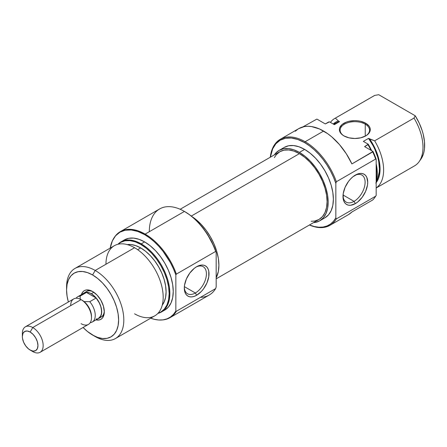 <?xml version="1.0" encoding="UTF-8"?>
<svg xmlns="http://www.w3.org/2000/svg" width="447" height="447" viewBox="0 0 447 447"><rect width="100%" height="100%" fill="white"/><g stroke="black" fill="none" stroke-linecap="round" stroke-linejoin="round"><path stroke-width="0.67" d="M365.238 124.16A14.717 8.499 0 0 0 344.559 124.087A14.717 8.499 0 0 0 344.173 136.028A14.717 8.499 180 0 1 340.117 130.166A14.717 8.499 180 0 1 349.202 122.316A14.717 8.499 180 0 1 365.238 124.16L365.238 136.162L365.238 124.16A14.717 8.499 180 0 1 369.552 130.166A14.717 8.499 180 0 1 365.495 136.028A14.717 8.499 0 0 0 365.238 124.16L365.758 123.26L365.238 124.16M343.905 135.877L343.905 135.877A15.455 8.923 180 0 1 343.905 123.26A15.455 8.923 180 0 1 365.758 123.26L360.746 121.321L357.846 120.819L354.834 120.645L348.923 121.321L346.246 122.148L341.983 124.612L339.675 127.825L339.379 129.569L339.675 131.306L341.983 134.525L343.905 135.877L348.923 137.81L354.834 138.486L360.746 137.81L365.758 135.877L367.68 134.525L369.987 131.306L370.284 129.569L369.987 127.825L369.11 126.155L365.758 123.26A15.455 8.923 180 0 1 365.758 135.877A15.455 8.923 180 0 1 343.905 135.877M329.975 225.305L348.448 214.638A49.667 28.675 -120 0 0 351.906 211.99L372.72 199.971A49.667 28.675 -120 0 0 375.648 196.211L336.362 218.89A49.667 28.675 60 0 1 329.975 225.305A49.667 28.675 60 0 1 309.408 225.003A49.667 28.675 -120 0 0 336.362 218.89L335.842 217.84A48.935 28.25 60 0 1 309.497 224.958M374.994 197.228A49.399 28.524 -120 0 0 376.167 195.428L375.648 196.211A49.667 28.675 60 0 1 374.815 197.485L375.173 196.976A49.399 28.524 -120 0 0 376.167 195.428L376.167 159.233A49.399 28.524 -120 0 0 373.005 151.472L372.72 151.907A49.667 28.675 60 0 1 375.648 159.054L336.362 181.733L335.842 183.382L335.842 217.84L335.842 183.382A48.935 28.25 60 0 0 304.625 142.632L309.475 145.828L314.224 149.751L318.789 154.316L323.075 159.445L326.997 165.027L330.473 170.955L333.445 177.118L335.842 183.382L336.362 181.733A49.667 28.675 -120 0 0 305.145 141.733A49.667 28.675 60 0 1 336.362 181.733L375.648 159.054A49.667 28.675 -120 0 0 372.72 151.907L351.906 163.926A49.667 28.675 -120 0 0 323.617 131.066L305.145 141.733L304.625 142.632L297.875 139.503L291.383 138.028L285.398 138.268L280.157 140.213L275.855 143.783L272.653 148.84L270.368 157.182A48.935 28.25 60 0 1 304.625 142.632L305.145 141.733A49.667 28.675 -120 0 0 270.284 157.232A49.667 28.675 60 0 1 280.308 139.274A49.667 28.675 60 0 1 305.145 141.733L323.617 131.066A49.667 28.675 -120 0 0 298.78 128.607L280.308 139.274M354.052 201.362A15.639 9.029 120 0 0 365.104 182.583A15.639 9.029 120 0 0 354.683 175.487A15.639 9.029 -60 0 1 361.869 175.056A15.639 9.029 -60 0 1 364.266 187.584A15.639 9.029 -60 0 1 354.052 201.362L343.061 195.015L354.052 201.362A15.639 9.029 -60 0 1 346.235 202.139A15.639 9.029 -60 0 1 343.017 195.697A15.639 9.029 120 0 0 354.052 201.362L355.354 203.614L354.052 201.362M355.354 175.079A17.478 10.091 -60 0 1 367.713 182.214A17.478 10.091 -60 0 1 355.354 203.614L357.762 201.949L362.221 197.25L365.629 191.344L367.473 185.131L367.713 182.214L366.769 177.297L365.629 175.487L364.093 174.213L362.221 173.52L360.081 173.436L357.762 173.961L352.946 176.744L350.627 178.895L348.487 181.448L345.078 187.349L343.235 193.562L343.235 199.127L343.939 201.401L345.078 203.206L346.615 204.48L348.487 205.173L350.627 205.262L355.354 203.614A17.478 10.091 -60 0 1 342.994 196.479A17.478 10.091 -60 0 1 355.354 175.079L355.354 175.079M284.298 147.381A40.655 23.473 -120 0 1 304.625 149.393L310.229 153.271L315.627 158.272L320.594 164.205L324.952 170.849L328.528 177.945L331.182 185.22L332.819 192.389L333.373 199.183L332.819 205.341L331.182 210.626L328.528 214.828L324.952 217.795A40.655 23.473 -120 0 0 331.182 185.22A40.655 23.473 -120 0 0 304.625 149.393L299.417 152.399A40.655 23.473 60 0 1 325.98 188.221A40.655 23.473 60 0 1 319.745 220.801A40.655 23.473 60 0 1 313.464 222.662L315.392 222.416L319.745 220.801L323.321 217.834L325.98 213.627L327.617 208.347L328.165 202.189L327.617 195.395L325.98 188.221L323.321 180.951L319.745 173.855L315.392 167.212L310.419 161.278L305.027 156.271L299.417 152.399L304.625 149.393L299.015 146.795L293.623 145.566L288.65 145.767L284.298 147.381L279.09 150.382A40.655 23.473 60 0 1 299.417 152.399L293.813 149.795L288.421 148.572L283.448 148.773L279.09 150.382A40.655 23.473 60 0 0 274.335 154.891L275.52 153.349L279.09 150.382M327.517 122.657A40.47 23.367 60 0 1 328.69 121.981L325.304 123.936L316.895 119.075L302.803 126.942L316.895 119.075L325.304 123.936L329.484 121.841L334.35 124.652L339.552 121.645L337.161 122.444M374.815 197.485A49.667 28.675 60 0 1 372.72 199.971L351.906 211.99L348.414 214.661M376.167 188.014L414.615 165.82A40.47 23.367 -120 0 0 414.017 118.075L374.642 140.811A40.47 23.367 60 0 1 376.167 187.963A40.47 23.367 -120 0 0 374.642 140.811L369.663 139.028A36.794 21.244 60 0 1 376.167 182.644M325.287 123.925L328.092 122.305A40.47 23.367 -120 0 1 328.69 121.981L329.484 121.841L334.35 124.652L339.552 121.645L338.446 121.003A36.794 21.244 60 0 0 333.238 124.009L336.144 121.919L338.446 121.003L339.552 121.645A35.872 20.713 -120 0 0 336.116 122.981L333.792 124.327M420.823 159.244L423.253 154.461L424.024 151.628L424.494 148.544L424.494 141.76L423.253 134.407L422.18 130.625L419.197 123.054L415.213 115.762L414.017 118.075L374.642 140.811L368.551 138.386L373.094 145.694L374.966 149.549L377.788 157.411L378.687 161.294L379.419 168.692L379.235 172.101L377.788 178.09L376.497 180.655A35.872 20.713 -120 0 0 368.551 138.386L363.35 141.392L368.216 144.202L363.35 141.392L368.551 138.386L369.663 139.028L374.027 146.331L375.821 150.164L377.324 154.047L379.374 161.764L380.067 169.072L379.374 175.57L378.514 178.409L375.821 183.069M376.167 181.918L377.279 173.464L376.167 163.736A40.202 23.21 -120 0 1 376.167 181.912M371.703 150.723L368.216 144.202L364.59 146.616L373.005 151.472L364.59 146.616L367.97 144.66A40.47 23.367 60 0 1 371.027 150.332A40.47 23.367 -120 0 0 367.97 144.66L368.216 144.202A40.202 23.21 -120 0 1 371.703 150.723M376.167 181.091A40.47 23.367 -120 0 0 376.167 165.759A40.47 23.367 60 0 1 376.167 181.091M334.764 118.455A40.47 23.367 60 0 0 330.422 122.383A40.47 23.367 -120 0 1 335.356 118.131L338.446 121.003L335.356 118.131L374.737 95.395L378.743 94.708L415.213 115.762L378.743 94.708L374.737 95.395A40.47 23.367 -120 0 0 374.145 95.719L334.764 118.455A40.47 23.367 60 0 1 335.356 118.131L374.737 95.395A40.47 23.367 60 0 0 373.563 96.071M298.747 128.63L304.211 126.618L307.765 126.283L311.531 126.568L319.51 128.976L327.718 133.714L331.763 136.877L339.469 144.588L346.302 153.768L351.906 163.926L373.005 151.472A49.399 28.524 -120 0 1 376.167 159.233L375.648 159.054L376.167 159.233L376.167 195.428L375.648 196.211L336.362 218.89L335.842 217.84L333.445 221.338L330.473 224.07L326.997 225.981L323.075 227.042L318.789 227.221L314.224 226.517L309.475 224.947M419.141 161.63L420.923 159.11A39.135 22.596 -120 0 0 415.213 115.762L414.017 118.075A40.47 23.367 60 0 1 419.141 161.63A40.47 23.367 60 0 1 414.017 166.139M295.322 131.256L297.948 129.122M299.417 153.645L191.294 216.069L299.417 153.645L304.815 157.372L310.006 162.188L314.789 167.904L318.985 174.296L322.427 181.124L324.98 188.126L326.556 195.026L327.087 201.563L326.556 207.492L324.98 212.576L322.427 216.622L318.985 219.477A39.129 22.59 -120 0 0 324.98 188.126A39.129 22.59 -120 0 0 299.417 153.645A39.129 22.59 -120 0 0 279.856 151.706L284.046 150.153L288.829 149.963L294.02 151.142L299.417 153.645M274.363 157.573L276.414 154.561L279.856 151.706L180.163 209.263M216.169 278.839L318.985 219.477L314.789 221.03L311.157 221.299M86.534 291.505A14.717 8.499 60 0 1 93.261 291.891A14.717 8.499 -120 0 0 85.349 292.455M92.59 291.483L88.115 289.924L86.087 290.008L84.315 290.662L82.857 291.874L81.376 294.657A16.556 9.56 60 0 1 92.59 291.483L92.59 291.483A16.556 9.56 60 0 1 104.302 311.76L103.408 306.072L100.871 300.222L97.072 295.098L92.59 291.483M215.65 251.426L216.169 252.477A48.935 28.25 -120 0 0 184.952 211.727L184.427 211.425A49.667 28.675 60 0 1 184.432 211.425A49.667 28.675 60 0 1 215.65 251.426A49.667 28.675 -120 0 0 184.427 211.425L189.802 214.923L194.551 218.84L199.116 223.411L203.402 228.534L207.324 234.116L213.767 246.208L216.169 252.477L216.169 286.935L216.169 252.477L215.65 251.426L176.364 274.106A49.667 28.675 -120 0 0 145.146 234.105A49.667 28.675 -120 0 0 114.756 236.787L114.398 237.29A49.399 28.524 60 0 1 144.627 234.625L145.146 234.105A49.667 28.675 60 0 1 176.364 274.106L215.65 251.426M149.309 231.702A49.667 28.675 60 0 1 184.427 211.425L145.146 234.105L184.427 211.425A49.667 28.675 -120 0 0 159.596 208.967L120.31 231.647A49.667 28.675 60 0 1 145.146 234.105L144.627 234.625L149.438 237.787L154.159 241.659L158.696 246.168L162.965 251.22L170.385 262.585L173.386 268.675L175.844 274.888L175.844 311.084A49.399 28.524 60 0 1 162.138 319.974A49.399 28.524 60 0 1 150.695 318.191L154.159 319.27L158.696 320.007L162.965 319.879L166.887 318.901L170.385 317.079L173.386 314.459L175.844 311.084L175.844 274.888L176.364 274.106L175.844 274.888A49.399 28.524 60 0 0 144.627 234.625L137.81 231.468L131.256 229.976L125.216 230.216L119.925 232.177L115.577 235.781L112.353 240.894L110.225 248.091A49.399 28.524 60 0 1 114.398 237.29M184.315 287.32A15.639 9.029 120 0 0 195.356 292.986L196.658 295.238A17.478 10.091 -60 0 1 184.298 288.103A17.478 10.091 -60 0 1 196.658 266.703L194.244 268.368L189.791 273.067L186.382 278.973L184.538 285.186L184.298 288.103L185.242 293.02L186.382 294.83L187.919 296.104L189.791 296.797L191.925 296.881L194.244 296.355L196.658 295.238L201.385 291.422L203.525 288.868L206.933 282.968L208.777 276.754L208.777 271.189L208.073 268.915L206.933 267.11L205.397 265.836L203.525 265.144L201.385 265.054L196.658 266.703A17.478 10.091 -60 0 1 209.012 273.838A17.478 10.091 -60 0 1 196.658 295.238L195.356 292.986A15.639 9.029 -60 0 1 187.539 293.763A15.639 9.029 -60 0 1 184.315 287.32M184.36 286.639L195.356 292.986L184.36 286.639M66.609 288.533A40.47 23.367 60 0 1 74.956 268.451A40.47 23.367 60 0 1 95.194 270.457L134.575 247.722L95.194 270.457L92.59 274.961A36.794 21.244 60 0 1 118.611 320.024A36.794 21.244 60 0 1 92.59 335.043L95.194 336.546A40.47 23.367 -120 0 0 123.813 320.024A40.47 23.367 -120 0 0 95.194 270.457A40.47 23.367 60 0 1 121.634 306.117A40.47 23.367 60 0 1 115.432 338.552L154.807 315.817A40.47 23.367 -120 0 0 161.009 283.387A40.47 23.367 -120 0 0 134.575 247.722A40.47 23.367 60 0 1 163.189 297.289A40.47 23.367 60 0 1 134.575 313.811M141.241 243.872L140.721 244.386A40.202 23.21 60 0 1 167.647 282.219A40.202 23.21 60 0 1 158.014 313.252L160.825 312.034L164.362 309.101L166.988 304.938L168.603 299.719L169.15 293.629L168.603 286.907L166.988 279.816L164.362 272.625L160.825 265.607L156.517 259.042L151.6 253.17L146.27 248.219L140.721 244.386L141.241 243.872A40.47 23.367 60 0 1 167.681 279.531A40.47 23.367 60 0 1 161.479 311.961A40.47 23.367 60 0 1 157.864 313.408A40.47 23.367 -120 0 0 168.497 282.571A40.47 23.367 -120 0 0 141.241 243.872L144.627 241.916L141.241 243.872A40.47 23.367 -120 0 0 117.947 244.269A40.47 23.367 60 0 1 121.008 241.866A40.47 23.367 60 0 1 141.241 243.872M176.364 311.263L175.844 311.084L176.364 311.263A49.667 28.675 60 0 1 169.977 317.677A49.667 28.675 60 0 1 162.445 319.946A49.667 28.675 -120 0 0 162.753 319.918A49.667 28.675 -120 0 0 176.364 311.263L215.65 288.583L176.364 311.263M191.886 216.544L195.764 219.36L201.156 224.36L206.123 230.294L210.481 236.938L214.057 244.034L216.711 251.309L218.348 258.478L218.901 265.272L218.348 271.43L216.169 277.822A40.655 23.473 -120 0 0 191.892 216.544M114.583 237.033A49.667 28.675 60 0 1 120.31 231.647M164.859 310.011A40.47 23.367 -120 0 0 171.061 277.581A40.47 23.367 -120 0 0 144.627 241.916A40.47 23.367 -120 0 0 124.389 239.91L128.725 238.307L133.675 238.111L139.039 239.329L144.627 241.916L150.209 245.777L155.578 250.756L160.523 256.667L164.859 263.277L168.418 270.34L171.061 277.581L172.693 284.722L173.24 291.483L172.693 297.613L171.061 302.87L168.418 307.061L164.859 310.011L161.479 311.961M140.721 247.923L137.659 249.694L140.721 247.923A35.872 20.713 -120 0 0 127.311 244.61L131.016 244.548L135.776 245.632L140.721 247.923A35.872 20.713 -120 0 1 162.898 275.799A35.872 20.713 -120 0 1 162.255 305.128L164.155 301.954L165.602 297.294L166.088 291.857L165.602 285.862L164.155 279.537L161.814 273.117L158.657 266.859L154.813 260.998L150.427 255.757L145.672 251.343L140.721 247.923M115.432 338.552A40.47 23.367 60 0 1 95.194 336.546L87.517 331.534L83.092 327.483A36.794 21.244 60 0 0 92.59 335.043L97.669 337.396L102.547 338.502L107.045 338.323L110.99 336.865L114.225 334.183L116.628 330.378L118.109 325.595L118.611 320.024L118.109 313.872L116.628 307.385L114.225 300.803L110.99 294.383L107.045 288.371L102.547 282.996L97.669 278.47L92.59 274.961L95.194 270.457A40.47 23.367 -120 0 0 66.575 286.98L66.575 289.98L67.078 284.409L68.559 279.632L70.961 275.821L74.196 273.139L78.141 271.681L82.639 271.502L87.517 272.609L92.59 274.961A36.794 21.244 60 0 0 66.575 289.98L67.078 296.132L68.374 301.993A36.794 21.244 60 0 1 66.575 289.98M99.837 317.549A14.717 8.499 -120 0 0 104.28 310.978A14.717 8.499 60 0 1 101.251 316.996M105.956 264.244A40.47 23.367 60 0 1 134.575 247.722A40.47 23.367 -120 0 0 114.337 245.716L74.956 268.451M118.159 244.218L120.623 242.397L124.931 240.804L129.842 240.609L135.178 241.816L140.721 244.386A40.202 23.21 60 0 0 118.159 244.218M169.977 317.677L209.263 294.998A49.667 28.675 -120 0 0 215.65 288.583A49.667 28.675 60 0 1 200.519 297.322M95.943 319.89L99.1 319.996L100.871 319.342L102.329 318.13L103.408 316.42L104.302 311.76A16.556 9.56 60 0 1 95.949 319.89M216.169 286.935L215.65 288.583L216.169 286.935M195.987 267.105A15.639 9.029 -60 0 1 203.173 266.675A15.639 9.029 -60 0 1 205.57 279.207A15.639 9.029 -60 0 1 195.356 292.986A15.639 9.029 120 0 0 206.408 274.201A15.639 9.029 120 0 0 195.987 267.105M82.969 293.735A14.717 8.499 60 0 1 83.935 293.008A14.717 8.499 60 0 1 91.294 293.735L93.831 292.271L91.294 293.735A14.717 8.499 60 0 1 100.905 306.703A14.717 8.499 60 0 1 98.653 318.499A14.717 8.499 60 0 1 97.541 318.968M91.49 317.655L91.49 316.381A13.153 7.593 -120 0 0 84.081 301.591A13.153 7.593 -120 0 0 82.187 300.272L81.08 299.63A14.717 8.499 60 0 1 91.49 317.655A14.717 8.499 60 0 1 81.08 323.667M82.466 294.523L84.209 293.025L86.472 292.455L80.119 296.126A14.572 8.409 -120 0 0 76.085 298.222A14.572 8.409 60 0 1 77.655 296.802A14.572 8.409 60 0 1 80.119 296.126L80.292 299.401L80.119 296.126L86.472 292.455L96.111 298.02L89.758 301.691A14.572 8.409 60 0 1 92.222 322.041A14.572 8.409 60 0 1 90.21 322.684A14.572 8.409 -120 0 0 95.239 315.068A14.572 8.409 -120 0 0 89.758 301.691L84.081 301.591A13.153 7.593 -120 0 0 82.187 300.272L81.08 299.63L32.754 327.534L30.156 332.037A11.035 6.375 60 0 1 37.961 345.559A11.035 6.375 60 0 1 30.156 350.062L32.754 351.565A14.717 8.499 -120 0 0 43.163 345.559A14.717 8.499 -120 0 0 32.754 327.534A14.717 8.499 60 0 1 42.37 340.502A14.717 8.499 60 0 1 40.113 352.292A14.717 8.499 60 0 1 32.754 351.565L28.63 349.012L25.82 346.039L23.663 342.313L22.501 338.39L22.35 336.546L22.942 333.44L24.635 331.49L27.166 330.998L30.156 332.037L33.139 334.451L35.676 337.865L37.364 341.765L37.961 345.559L37.364 348.66L35.676 350.61L33.139 351.102L30.156 350.062A11.035 6.375 60 0 1 22.35 336.546A11.035 6.375 60 0 1 30.156 332.037L32.754 327.534L81.08 299.63A14.717 8.499 -120 0 0 73.721 298.903L25.401 326.802A14.717 8.499 60 0 1 32.754 327.534A14.717 8.499 -120 0 0 22.35 333.54L22.35 336.546M40.113 352.292L88.439 324.393A14.717 8.499 -120 0 0 90.696 312.598A14.717 8.499 -120 0 0 81.08 299.63L82.187 300.272M22.445 335.205A14.717 8.499 60 0 1 25.401 326.802M77.655 296.802L84.008 293.137A14.572 8.409 -120 0 1 86.472 292.455L96.111 298.02L89.758 301.691L84.081 301.591A13.153 7.593 60 0 1 91.473 316.99M70.676 305.642A14.717 8.499 60 0 1 81.08 299.63M97.072 319.08L98.653 318.499L99.944 317.426L101.497 313.99L101.698 311.76L100.905 306.703L98.653 301.507L95.272 296.953L91.294 293.735L89.26 292.796L85.511 292.422L83.935 293.008L82.639 294.081M92.222 322.041L98.575 318.37A14.572 8.409 -120 0 0 96.111 298.02L99.318 302.932L100.754 306.513L101.503 310.039L101.503 313.252L100.754 315.923L98.374 318.482M97.295 318.884L96.111 319.052M324.952 217.795L319.745 220.801M184.432 211.425L184.952 211.727M162.753 319.918L162.138 319.974M89.026 290.069L83.935 293.008M103.743 315.56L98.653 318.499M121.008 241.866L124.389 239.91M32.754 351.565L30.156 350.062"/></g></svg>
